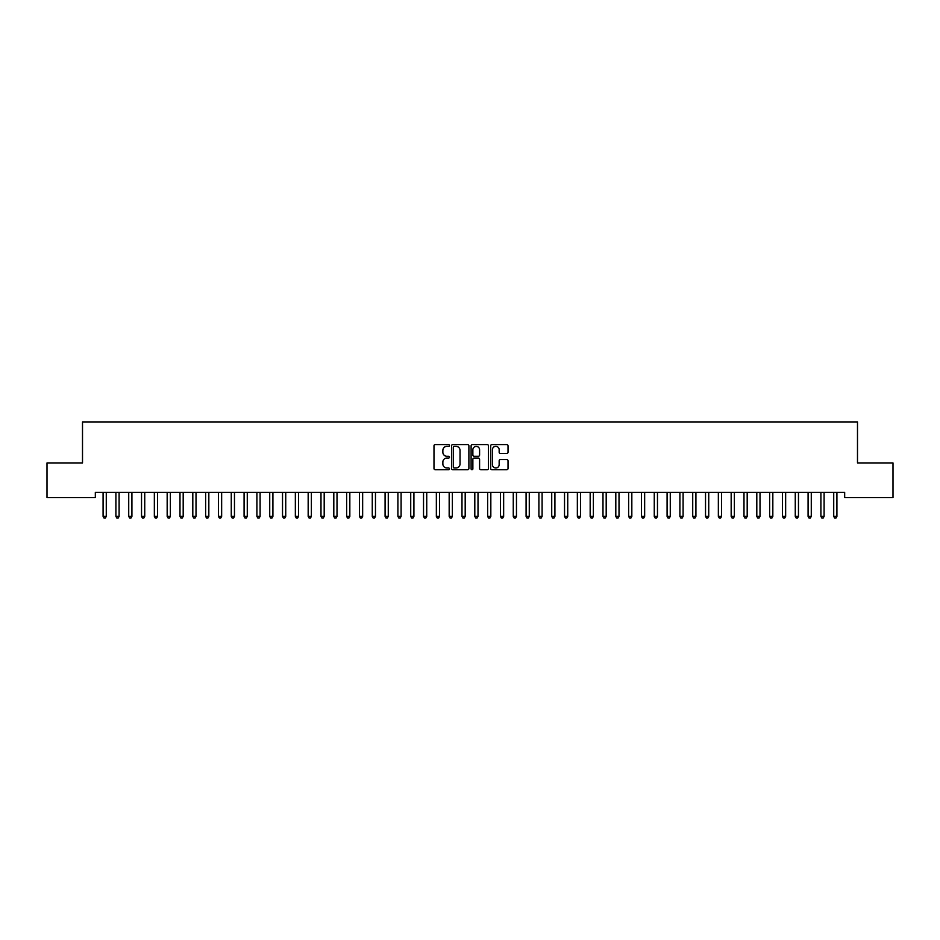 <?xml version="1.0" encoding="UTF-8"?>
<svg xmlns="http://www.w3.org/2000/svg" width="940" height="940" viewBox="0 0 940 940"><rect width="100%" height="100%" fill="white"/><g stroke="black" fill="none" stroke-linecap="round" stroke-linejoin="round"><path stroke-width="1.41" d="M449.496 445.466A0.881 0.881 0 0 0 448.615 444.585L435.244 444.585A1.257 1.257 0 0 0 433.986 445.842L433.986 468.496A1.257 1.257 0 0 0 435.244 469.753L448.615 469.753A0.881 0.881 0 0 0 449.496 468.872A0.881 0.881 0 0 0 448.615 467.991L446.876 467.991A4.03 4.03 0 0 1 442.858 463.961L442.858 462.081A4.03 4.03 0 0 1 446.876 458.05L448.615 458.05A0.881 0.881 0 0 0 449.496 457.169A0.881 0.881 0 0 0 448.615 456.288L446.876 456.288A4.03 4.03 0 0 1 442.858 452.257L442.858 450.378A4.03 4.03 0 0 1 446.876 446.347L448.615 446.347A0.881 0.881 0 0 0 449.496 445.466M506.766 453.456A1.257 1.257 0 0 0 508.023 452.199L508.023 445.842A1.257 1.257 0 0 0 506.766 444.585L491.926 444.585A1.257 1.257 0 0 0 490.668 445.842L490.668 468.496A1.257 1.257 0 0 0 491.926 469.753L506.766 469.753A1.257 1.257 0 0 0 508.023 468.496L508.023 460.823A1.257 1.257 0 0 0 506.766 459.554L500.421 459.554A1.257 1.257 0 0 0 499.163 460.823L499.163 464.619A3.361 3.361 0 0 1 495.791 467.991A3.361 3.361 0 0 1 492.431 464.619L492.431 449.72A3.361 3.361 0 0 1 495.791 446.347A3.361 3.361 0 0 1 499.163 449.72L499.163 452.199A1.257 1.257 0 0 0 500.421 453.456L506.766 453.456M844.672 492.419L95.328 492.419L95.328 497.542L47 497.542L47 462.938L82.508 462.938L82.508 421.919L857.491 421.919L857.491 462.938L893 462.938L893 497.542L844.672 497.542L844.672 492.419M468.896 445.842A1.257 1.257 0 0 0 467.638 444.585L452.798 444.585A1.257 1.257 0 0 0 451.541 445.842L451.541 468.496A1.257 1.257 0 0 0 452.798 469.753L467.638 469.753A1.257 1.257 0 0 0 468.896 468.496L468.896 445.842M472.362 444.585L487.202 444.585A1.257 1.257 0 0 1 488.459 445.842L488.459 468.496A1.257 1.257 0 0 1 487.202 469.753L480.857 469.753A1.257 1.257 0 0 1 479.588 468.496L479.588 459.308A1.257 1.257 0 0 0 478.331 458.05L474.124 458.05A1.257 1.257 0 0 0 472.867 459.308L472.867 468.872A0.881 0.881 0 0 1 471.986 469.753A0.881 0.881 0 0 1 471.105 468.872L471.105 445.842A1.257 1.257 0 0 1 472.362 444.585M454.173 446.347A0.881 0.881 0 0 0 453.303 447.228L453.303 467.11A0.881 0.881 0 0 0 454.173 467.991L456.006 467.991A4.03 4.03 0 0 0 460.024 463.961L460.024 450.378A4.03 4.03 0 0 0 456.006 446.347L454.173 446.347M479.588 449.778A3.361 3.361 0 0 0 476.228 446.406A3.361 3.361 0 0 0 472.867 449.778L472.867 455.031A1.257 1.257 0 0 0 474.124 456.288L478.331 456.288A1.257 1.257 0 0 0 479.588 455.031L479.588 449.778M102.907 492.419L102.989 492.607A1.281 1.281 -179.2 0 1 103.083 493.089L103.083 516.413L106.279 516.413L106.279 493.089A1.281 1.281 -179.2 0 1 106.373 492.607L106.455 492.419M106.279 516.413L105.327 518.081L104.046 518.081L103.083 516.413M115.726 492.419L115.808 492.607A1.281 1.281 -179.2 0 1 115.902 493.089L115.902 516.413L119.098 516.413L119.098 493.089A1.281 1.281 -179.2 0 1 119.192 492.607L119.274 492.419M119.098 516.413L118.146 518.081L116.854 518.081L115.902 516.413M128.545 492.419L128.627 492.607A1.281 1.281 -179.2 0 1 128.721 493.089L128.721 516.413L131.917 516.413L131.917 493.089A1.281 1.281 -179.2 0 1 132.011 492.607L132.094 492.419M131.917 516.413L130.954 518.081L129.673 518.081L128.721 516.413M141.364 492.419L141.446 492.607A1.281 1.281 -179.2 0 1 141.529 493.089L141.529 516.413L144.737 516.413L144.737 493.089A1.281 1.281 -179.2 0 1 144.831 492.607L144.913 492.419M144.737 516.413L143.773 518.081L142.492 518.081L141.529 516.413M154.184 492.419L154.254 492.607A1.281 1.281 -179.2 0 1 154.348 493.089L154.348 516.413L157.556 516.413L157.556 493.089A1.281 1.281 -179.2 0 1 157.65 492.607L157.72 492.419M157.556 516.413L156.592 518.081L155.312 518.081L154.348 516.413M167.003 492.419L167.073 492.607A1.281 1.281 -179.2 0 1 167.167 493.089L167.167 516.413L170.375 516.413L170.375 493.089A1.281 1.281 -179.2 0 1 170.469 492.607L170.54 492.419M170.375 516.413L169.412 518.081L168.131 518.081L167.167 516.413M179.822 492.419L179.893 492.607A1.281 1.281 -179.2 0 1 179.987 493.089L179.987 516.413L183.194 516.413L183.194 493.089A1.281 1.281 -179.2 0 1 183.288 492.607L183.359 492.419M183.194 516.413L182.231 518.081L180.95 518.081L179.987 516.413M192.641 492.419L192.712 492.607A1.281 1.281 -179.2 0 1 192.806 493.089L192.806 516.413L196.013 516.413L196.013 493.089A1.281 1.281 -179.2 0 1 196.108 492.607L196.178 492.419M196.013 516.413L195.05 518.081L193.769 518.081L192.806 516.413M205.461 492.419L205.531 492.607A1.281 1.281 -179.2 0 1 205.625 493.089L205.625 516.413L208.833 516.413L208.833 493.089A1.281 1.281 -179.2 0 1 208.927 492.607L208.997 492.419M208.833 516.413L207.869 518.081L206.589 518.081L205.625 516.413M218.28 492.419L218.35 492.607A1.281 1.281 -179.2 0 1 218.444 493.089L218.444 516.413L221.652 516.413L221.652 493.089A1.281 1.281 -179.2 0 1 221.746 492.607L221.817 492.419M221.652 516.413L220.689 518.081L219.408 518.081L218.444 516.413M231.087 492.419L231.17 492.607A1.281 1.281 -179.2 0 1 231.263 493.089L231.263 516.413L234.471 516.413L234.471 493.089A1.281 1.281 -179.2 0 1 234.554 492.607L234.636 492.419M234.471 516.413L233.508 518.081L232.227 518.081L231.263 516.413M243.907 492.419L243.989 492.607A1.281 1.281 -179.2 0 1 244.083 493.089L244.083 516.413L247.279 516.413L247.279 493.089A1.281 1.281 -179.2 0 1 247.373 492.607L247.455 492.419M247.279 516.413L246.327 518.081L245.046 518.081L244.083 516.413M256.726 492.419L256.808 492.607A1.281 1.281 -179.2 0 1 256.902 493.089L256.902 516.413L260.098 516.413L260.098 493.089A1.281 1.281 -179.2 0 1 260.192 492.607L260.274 492.419M260.098 516.413L259.146 518.081L257.854 518.081L256.902 516.413M269.545 492.419L269.627 492.607A1.281 1.281 -179.2 0 1 269.721 493.089L269.721 516.413L272.917 516.413L272.917 493.089A1.281 1.281 -179.2 0 1 273.011 492.607L273.094 492.419M272.917 516.413L271.954 518.081L270.673 518.081L269.721 516.413M282.364 492.419L282.447 492.607A1.281 1.281 -179.2 0 1 282.529 493.089L282.529 516.413L285.737 516.413L285.737 493.089A1.281 1.281 -179.2 0 1 285.83 492.607L285.913 492.419M285.737 516.413L284.773 518.081L283.492 518.081L282.529 516.413M295.184 492.419L295.254 492.607A1.281 1.281 -179.2 0 1 295.348 493.089L295.348 516.413L298.556 516.413L298.556 493.089A1.281 1.281 -179.2 0 1 298.65 492.607L298.72 492.419M298.556 516.413L297.592 518.081L296.312 518.081L295.348 516.413M308.003 492.419L308.073 492.607A1.281 1.281 -179.2 0 1 308.167 493.089L308.167 516.413L311.375 516.413L311.375 493.089A1.281 1.281 -179.2 0 1 311.469 492.607L311.539 492.419M311.375 516.413L310.412 518.081L309.131 518.081L308.167 516.413M320.822 492.419L320.893 492.607A1.281 1.281 -179.2 0 1 320.987 493.089L320.987 516.413L324.194 516.413L324.194 493.089A1.281 1.281 -179.2 0 1 324.288 492.607L324.359 492.419M324.194 516.413L323.231 518.081L321.95 518.081L320.987 516.413M333.641 492.419L333.712 492.607A1.281 1.281 -179.2 0 1 333.806 493.089L333.806 516.413L337.014 516.413L337.014 493.089A1.281 1.281 -179.2 0 1 337.107 492.607L337.178 492.419M337.014 516.413L336.05 518.081L334.769 518.081L333.806 516.413M346.461 492.419L346.531 492.607A1.281 1.281 -179.2 0 1 346.625 493.089L346.625 516.413L349.833 516.413L349.833 493.089A1.281 1.281 -179.2 0 1 349.927 492.607L349.997 492.419M349.833 516.413L348.869 518.081L347.589 518.081L346.625 516.413M359.28 492.419L359.35 492.607A1.281 1.281 -179.2 0 1 359.444 493.089L359.444 516.413L362.652 516.413L362.652 493.089A1.281 1.281 -179.2 0 1 362.746 492.607L362.816 492.419M362.652 516.413L361.689 518.081L360.408 518.081L359.444 516.413M372.087 492.419L372.17 492.607A1.281 1.281 -179.2 0 1 372.264 493.089L372.264 516.413L375.471 516.413L375.471 493.089A1.281 1.281 -179.2 0 1 375.554 492.607L375.636 492.419M375.471 516.413L374.508 518.081L373.227 518.081L372.264 516.413M384.906 492.419L384.989 492.607A1.281 1.281 -179.2 0 1 385.083 493.089L385.083 516.413L388.279 516.413L388.279 493.089A1.281 1.281 -179.2 0 1 388.373 492.607L388.455 492.419M388.279 516.413L387.327 518.081L386.046 518.081L385.083 516.413M397.726 492.419L397.808 492.607A1.281 1.281 -179.2 0 1 397.902 493.089L397.902 516.413L401.098 516.413L401.098 493.089A1.281 1.281 -179.2 0 1 401.192 492.607L401.274 492.419M401.098 516.413L400.146 518.081L398.854 518.081L397.902 516.413M410.545 492.419L410.627 492.607A1.281 1.281 -179.2 0 1 410.721 493.089L410.721 516.413L413.917 516.413L413.917 493.089A1.281 1.281 -179.2 0 1 414.011 492.607L414.094 492.419M413.917 516.413L412.954 518.081L411.673 518.081L410.721 516.413M423.364 492.419L423.447 492.607A1.281 1.281 -179.2 0 1 423.529 493.089L423.529 516.413L426.737 516.413L426.737 493.089A1.281 1.281 -179.2 0 1 426.831 492.607L426.913 492.419M426.737 516.413L425.773 518.081L424.492 518.081L423.529 516.413M436.184 492.419L436.254 492.607A1.281 1.281 -179.2 0 1 436.348 493.089L436.348 516.413L439.556 516.413L439.556 493.089A1.281 1.281 -179.2 0 1 439.65 492.607L439.72 492.419M439.556 516.413L438.592 518.081L437.312 518.081L436.348 516.413M449.003 492.419L449.073 492.607A1.281 1.281 -179.2 0 1 449.167 493.089L449.167 516.413L452.375 516.413L452.375 493.089A1.281 1.281 -179.2 0 1 452.469 492.607L452.539 492.419M452.375 516.413L451.412 518.081L450.131 518.081L449.167 516.413M461.822 492.419L461.893 492.607A1.281 1.281 -179.2 0 1 461.987 493.089L461.987 516.413L465.194 516.413L465.194 493.089A1.281 1.281 -179.2 0 1 465.288 492.607L465.359 492.419M465.194 516.413L464.231 518.081L462.95 518.081L461.987 516.413M474.641 492.419L474.712 492.607A1.281 1.281 -179.2 0 1 474.806 493.089L474.806 516.413L478.014 516.413L478.014 493.089A1.281 1.281 -179.2 0 1 478.108 492.607L478.178 492.419M478.014 516.413L477.05 518.081L475.769 518.081L474.806 516.413M487.461 492.419L487.531 492.607A1.281 1.281 -179.2 0 1 487.625 493.089L487.625 516.413L490.833 516.413L490.833 493.089A1.281 1.281 -179.2 0 1 490.927 492.607L490.997 492.419M490.833 516.413L489.869 518.081L488.589 518.081L487.625 516.413M500.28 492.419L500.35 492.607A1.281 1.281 -179.2 0 1 500.444 493.089L500.444 516.413L503.652 516.413L503.652 493.089A1.281 1.281 -179.2 0 1 503.746 492.607L503.816 492.419M503.652 516.413L502.689 518.081L501.408 518.081L500.444 516.413M513.087 492.419L513.17 492.607A1.281 1.281 -179.2 0 1 513.264 493.089L513.264 516.413L516.471 516.413L516.471 493.089A1.281 1.281 -179.2 0 1 516.553 492.607L516.636 492.419M516.471 516.413L515.508 518.081L514.227 518.081L513.264 516.413M525.907 492.419L525.989 492.607A1.281 1.281 -179.2 0 1 526.083 493.089L526.083 516.413L529.279 516.413L529.279 493.089A1.281 1.281 -179.2 0 1 529.373 492.607L529.455 492.419M529.279 516.413L528.327 518.081L527.046 518.081L526.083 516.413M538.726 492.419L538.808 492.607A1.281 1.281 -179.2 0 1 538.902 493.089L538.902 516.413L542.098 516.413L542.098 493.089A1.281 1.281 -179.2 0 1 542.192 492.607L542.274 492.419M542.098 516.413L541.146 518.081L539.854 518.081L538.902 516.413M551.545 492.419L551.627 492.607A1.281 1.281 -179.2 0 1 551.721 493.089L551.721 516.413L554.917 516.413L554.917 493.089A1.281 1.281 -179.2 0 1 555.011 492.607L555.094 492.419M554.917 516.413L553.954 518.081L552.673 518.081L551.721 516.413M564.364 492.419L564.447 492.607A1.281 1.281 -179.2 0 1 564.529 493.089L564.529 516.413L567.736 516.413L567.736 493.089A1.281 1.281 -179.2 0 1 567.831 492.607L567.913 492.419M567.736 516.413L566.773 518.081L565.492 518.081L564.529 516.413M577.184 492.419L577.254 492.607A1.281 1.281 -179.2 0 1 577.348 493.089L577.348 516.413L580.556 516.413L580.556 493.089A1.281 1.281 -179.2 0 1 580.65 492.607L580.72 492.419M580.556 516.413L579.592 518.081L578.312 518.081L577.348 516.413M590.003 492.419L590.073 492.607A1.281 1.281 -179.2 0 1 590.167 493.089L590.167 516.413L593.375 516.413L593.375 493.089A1.281 1.281 -179.2 0 1 593.469 492.607L593.539 492.419M593.375 516.413L592.412 518.081L591.131 518.081L590.167 516.413M602.822 492.419L602.893 492.607A1.281 1.281 -179.2 0 1 602.986 493.089L602.986 516.413L606.194 516.413L606.194 493.089A1.281 1.281 -179.2 0 1 606.288 492.607L606.359 492.419M606.194 516.413L605.231 518.081L603.95 518.081L602.986 516.413M615.641 492.419L615.712 492.607A1.281 1.281 -179.2 0 1 615.806 493.089L615.806 516.413L619.014 516.413L619.014 493.089A1.281 1.281 -179.2 0 1 619.107 492.607L619.178 492.419M619.014 516.413L618.05 518.081L616.769 518.081L615.806 516.413M628.461 492.419L628.531 492.607A1.281 1.281 -179.2 0 1 628.625 493.089L628.625 516.413L631.833 516.413L631.833 493.089A1.281 1.281 -179.2 0 1 631.927 492.607L631.997 492.419M631.833 516.413L630.869 518.081L629.589 518.081L628.625 516.413M641.28 492.419L641.35 492.607A1.281 1.281 -179.2 0 1 641.444 493.089L641.444 516.413L644.652 516.413L644.652 493.089A1.281 1.281 -179.2 0 1 644.746 492.607L644.817 492.419M644.652 516.413L643.689 518.081L642.408 518.081L641.444 516.413M654.087 492.419L654.17 492.607A1.281 1.281 -179.2 0 1 654.264 493.089L654.264 516.413L657.471 516.413L657.471 493.089A1.281 1.281 -179.2 0 1 657.553 492.607L657.636 492.419M657.471 516.413L656.508 518.081L655.227 518.081L654.264 516.413M666.907 492.419L666.989 492.607A1.281 1.281 -179.2 0 1 667.083 493.089L667.083 516.413L670.279 516.413L670.279 493.089A1.281 1.281 -179.2 0 1 670.373 492.607L670.455 492.419M670.279 516.413L669.327 518.081L668.046 518.081L667.083 516.413M679.726 492.419L679.808 492.607A1.281 1.281 -179.2 0 1 679.902 493.089L679.902 516.413L683.098 516.413L683.098 493.089A1.281 1.281 -179.2 0 1 683.192 492.607L683.274 492.419M683.098 516.413L682.146 518.081L680.854 518.081L679.902 516.413M692.545 492.419L692.627 492.607A1.281 1.281 -179.2 0 1 692.721 493.089L692.721 516.413L695.917 516.413L695.917 493.089A1.281 1.281 -179.2 0 1 696.011 492.607L696.093 492.419M695.917 516.413L694.954 518.081L693.673 518.081L692.721 516.413M705.364 492.419L705.447 492.607A1.281 1.281 -179.2 0 1 705.529 493.089L705.529 516.413L708.736 516.413L708.736 493.089A1.281 1.281 -179.2 0 1 708.831 492.607L708.913 492.419M708.736 516.413L707.773 518.081L706.492 518.081L705.529 516.413M718.184 492.419L718.254 492.607A1.281 1.281 -179.2 0 1 718.348 493.089L718.348 516.413L721.556 516.413L721.556 493.089A1.281 1.281 -179.2 0 1 721.65 492.607L721.72 492.419M721.556 516.413L720.592 518.081L719.312 518.081L718.348 516.413M731.003 492.419L731.073 492.607A1.281 1.281 -179.2 0 1 731.167 493.089L731.167 516.413L734.375 516.413L734.375 493.089A1.281 1.281 -179.2 0 1 734.469 492.607L734.539 492.419M734.375 516.413L733.411 518.081L732.131 518.081L731.167 516.413M743.822 492.419L743.893 492.607A1.281 1.281 -179.2 0 1 743.986 493.089L743.986 516.413L747.194 516.413L747.194 493.089A1.281 1.281 -179.2 0 1 747.288 492.607L747.359 492.419M747.194 516.413L746.231 518.081L744.95 518.081L743.986 516.413M756.641 492.419L756.712 492.607A1.281 1.281 -179.2 0 1 756.806 493.089L756.806 516.413L760.014 516.413L760.014 493.089A1.281 1.281 -179.2 0 1 760.107 492.607L760.178 492.419M760.014 516.413L759.05 518.081L757.769 518.081L756.806 516.413M769.461 492.419L769.531 492.607A1.281 1.281 -179.2 0 1 769.625 493.089L769.625 516.413L772.833 516.413L772.833 493.089A1.281 1.281 -179.2 0 1 772.927 492.607L772.997 492.419M772.833 516.413L771.869 518.081L770.589 518.081L769.625 516.413M782.28 492.419L782.35 492.607A1.281 1.281 -179.2 0 1 782.444 493.089L782.444 516.413L785.652 516.413L785.652 493.089A1.281 1.281 -179.2 0 1 785.746 492.607L785.817 492.419M785.652 516.413L784.689 518.081L783.408 518.081L782.444 516.413M795.087 492.419L795.17 492.607A1.281 1.281 -179.2 0 1 795.264 493.089L795.264 516.413L798.471 516.413L798.471 493.089A1.281 1.281 -179.2 0 1 798.553 492.607L798.636 492.419M798.471 516.413L797.508 518.081L796.227 518.081L795.264 516.413M807.907 492.419L807.989 492.607A1.281 1.281 -179.2 0 1 808.083 493.089L808.083 516.413L811.279 516.413L811.279 493.089A1.281 1.281 -179.2 0 1 811.373 492.607L811.455 492.419M811.279 516.413L810.327 518.081L809.046 518.081L808.083 516.413M820.726 492.419L820.808 492.607A1.281 1.281 -179.2 0 1 820.902 493.089L820.902 516.413L824.098 516.413L824.098 493.089A1.281 1.281 -179.2 0 1 824.192 492.607L824.274 492.419M824.098 516.413L823.146 518.081L821.854 518.081L820.902 516.413M833.545 492.419L833.627 492.607A1.281 1.281 -179.2 0 1 833.721 493.089L833.721 516.413L836.917 516.413L836.917 493.089A1.281 1.281 -179.2 0 1 837.011 492.607L837.093 492.419M836.917 516.413L835.954 518.081L834.673 518.081L833.721 516.413"/></g></svg>
